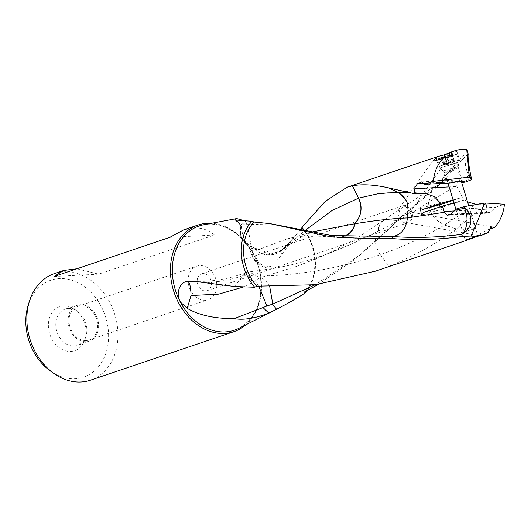<?xml version="1.0" encoding="UTF-8"?>
<svg xmlns="http://www.w3.org/2000/svg" width="531" height="531" viewBox="0 0 531 531"><rect width="100%" height="100%" fill="white"/><g stroke="black" fill="none" stroke-linecap="round" stroke-linejoin="round"><path stroke-width="0.4" stroke-dasharray="2.65 1.99" d="M467.539 201.866L464.804 199.835L444.374 206.619L423.207 212.539M464.804 199.835L453.965 202.869M454.835 210.933L486.27 209.26A44.299 34.767 71.3 0 0 486.409 204.176L477.714 204.229M468.15 154.428C464.718 160.037 464.572 166.13 467.718 172.694L471.548 178.867M70.769 351.449A23.258 18.253 71.3 0 0 84.927 339.435A23.258 18.253 71.3 0 0 74.758 309.367A23.258 18.253 71.3 0 0 63.634 305.902A23.258 18.253 71.3 0 0 48.719 329.658A23.258 18.253 71.3 0 0 70.769 351.449M68.393 308.484A19.189 15.06 -108.7 0 1 77.572 311.345A19.189 15.06 -108.7 0 1 85.962 336.156A19.189 15.06 -108.7 0 1 77.765 345.362A19.189 15.06 -108.7 0 1 74.28 346.073A19.189 15.06 71.3 0 1 56.445 329.93A19.189 15.06 71.3 0 1 65.472 309.009A19.189 15.06 71.3 0 1 68.393 308.484M54.023 276.518L98.726 274.149L214.464 234.994C208.417 229.916 201.435 227.56 193.51 227.945L183.666 229.89M76.822 268.805L98.726 274.149M169.761 237.37L214.464 234.994M375.331 271.202L388.858 266.257C413.49 256.373 435.958 243.961 456.275 229.027L444.467 225.064C436.635 220.617 432.28 216.741 431.411 213.429C433.263 217.657 437.657 221.513 444.586 224.991L456.394 228.941L486.409 204.176M258.783 286.322L255.338 280.833L259.798 277.886L249.285 271.899L242.7 275.735C286.627 277.514 332.512 270.511 380.355 254.721C374.634 245.282 373.751 237.49 377.72 231.337L377.82 231.284C373.99 236.567 374.488 245.979 380.355 254.721C403.082 246.822 424.448 236.939 444.467 225.064M245.886 324.799A56.259 44.153 71.3 0 0 260.688 275.981A56.259 44.153 71.3 0 0 211.55 223.285M234.33 286.494L242.521 275.795C230.759 279.87 218.334 282.153 205.245 282.645M269.755 286.786L267.438 282.983C265.327 280.209 263.057 278.417 260.615 277.6L259.798 277.886M255.338 280.833L243.317 287.025M467.804 151.62C459.441 159.426 450.089 169.867 439.748 182.943L398.044 219.648L387.783 230.275L356.009 258.657L318.334 284.364M396.345 221.487L392.256 225.655L357.363 256.812L315.195 284.749M398.044 219.648L397.228 220.438M468.282 153.977L464.008 157.906L439.555 184.755L439.748 182.943M439.456 184.848L397.374 220.538L384.072 219.874L381.298 222.37C379.579 224.606 378.669 227.454 378.57 230.919L378.457 230.972C378.384 227.547 379.161 224.779 380.793 222.662L382.672 220.816L388.851 218.964L396.624 221.195M377.72 231.337L352.836 243.517L297.519 266.091L260.615 277.6M378.457 230.972L377.82 231.284M234.476 286.508L242.7 275.735A19.932 11.403 -136.7 0 0 242.548 275.735L244.014 273.186A19.932 19.932 0 0 1 249.285 271.899L275.854 268.095L289.448 265.288L308.372 260.336L327.673 253.971L352.836 243.523M193.762 281.277C211.072 282.001 227.826 279.299 244.028 273.18L247.446 274.627L252.929 282.446M307.051 290.583A45.852 35.982 71.3 0 0 314.83 255.305A45.852 35.982 71.3 0 0 302.199 227.374M312.659 231.835L285.87 239.368L258.962 249.451L270.783 254.024L281.556 250.572L305.332 230.288M234.974 219.814L240.563 225.171L240.45 233.992L242.036 238.565C241.625 238.286 244.552 242.78 245.647 243.689L255.398 249.218L258.962 249.451M255.398 249.218L253.187 247.831L252.092 249.437L252.789 257.157C256.665 263.263 262.553 266.356 270.445 266.443L265.427 267.445L258.663 262.367L253.347 253.526L251.024 246.192L251.063 253.227A19.932 19.932 0 0 0 265.427 267.445M282.957 249.271L282.28 249.656L280.839 255.743L294.008 237.596L282.884 249.344L271.885 254.774L261.544 253.539L258.723 252.086L254.508 248.72M294.008 237.596L282.977 249.265A19.932 11.403 43.3 0 1 282.884 249.344M280.839 255.743C277.328 260.409 273.863 263.973 270.445 266.443M251.077 253.274L252.789 257.157M236.142 220.08L241.446 224.772L240.563 225.164L240.795 224.819L235.824 220.066M251.024 246.192C249.577 235.757 247.897 227.62 245.972 221.779L240.795 224.819M245.972 221.779L243.669 220.451M272.337 223.943L241.585 224.726C241.817 235.844 244.446 242.594 249.47 244.983C252.57 247.413 255.962 248.833 259.639 249.231M345.117 236.129L337.218 237.589L331.019 235.479M331.935 235.572L339.973 237.676L345.807 236.149M425.417 193.729L411.04 192.952M453.202 200.36L462.342 197.306L456.992 186.494L449.14 186.905M453.069 199.902L462.342 197.306M431.411 213.429L429.154 207.94L428.451 202.251L456.726 185.764L457.337 181.469L458.087 181.662L460.51 179.896L464.977 182.193M456.726 185.764L456.992 186.494M424.01 183.474L458.087 181.662M451.098 152.052L456.939 151.408L454.861 152.789L444.294 154.933M300.433 229.246L294.074 237.516M54.374 273.624A56.259 44.153 -108.7 0 1 117.125 324.547A56.259 44.153 -108.7 0 1 90.436 380.209M28.223 305.026A51.142 40.137 -108.7 0 1 70.377 279.804A51.142 40.137 -108.7 0 1 107.859 326.519A51.142 40.137 -108.7 0 1 93.051 372.012A51.142 40.137 -108.7 0 1 50.591 371.136M86.234 341.698A18.87 14.808 -108.7 0 1 68.698 325.822A18.87 14.808 -108.7 0 1 77.572 305.252A18.87 14.808 -108.7 0 1 80.453 304.741A18.87 14.808 -108.7 0 1 97.896 320.253A18.87 14.808 -108.7 0 1 89.666 340.995A18.87 14.808 -108.7 0 1 86.234 341.698M86.062 340.57A17.722 13.906 71.3 0 0 89.022 340.006A17.722 13.906 71.3 0 0 97.054 320.598A17.722 13.906 71.3 0 0 80.626 305.869A17.722 13.906 71.3 0 0 77.665 306.433A17.722 13.906 71.3 0 0 69.634 325.835A17.722 13.906 71.3 0 0 86.062 340.57M205.158 300.28A17.722 13.906 -108.7 0 1 188.737 285.545A17.722 13.906 -108.7 0 1 196.769 266.144A17.722 13.906 -108.7 0 1 199.729 265.58A17.722 13.906 -108.7 0 1 216.15 280.308A17.722 13.906 -108.7 0 1 208.125 299.716A17.722 13.906 -108.7 0 1 205.158 300.28M205.696 290.961A8.861 6.956 71.3 0 0 207.176 290.683A8.861 6.956 71.3 0 0 211.192 280.979A8.861 6.956 71.3 0 0 202.981 273.611A8.861 6.956 71.3 0 0 201.501 273.896A8.861 6.956 71.3 0 0 197.486 283.594A8.861 6.956 71.3 0 0 205.696 290.961M406.686 222.562L407.801 222.801A8.861 6.956 -108.7 0 1 406.666 222.98A8.861 6.956 -108.7 0 1 399.372 218.075A8.861 6.956 -108.7 0 1 399.259 208.61C398.881 212.281 400.361 214.756 403.699 216.024C403.314 219.031 404.31 221.215 406.686 222.562M489.542 228.934L478.796 234.49L478.179 235.512L407.33 222.748L409.275 221.971L411.352 220C412.136 216.19 411.326 213.489 408.93 211.902L409.607 211.909L409.813 212.42L409.248 212.971L403.699 216.024M201.501 273.896L402.299 205.968L400.261 207.004L399.259 208.61M408.93 211.902C408.485 209.075 406.872 207.103 404.091 205.988L402.81 205.809A8.861 6.956 -108.7 0 1 403.945 205.63A8.861 6.956 -108.7 0 1 411.24 210.535A8.861 6.956 -108.7 0 1 411.352 220M207.176 290.683L407.801 222.801M478.179 235.512L488.208 232.405M445.994 158.371L443.657 164.53L459.521 159.997L439.064 166.283L436.548 160.548M439.064 166.283L440.511 168.427L443.657 164.53M462.647 181.834L458.007 166.462L443.166 170.949L458.007 166.469L459.521 160.004L456.932 151.408M449.996 182.989L446.086 180.62L443.166 170.949L440.498 168.446M446.086 180.62L457.045 179.976L460.589 180.779L461.439 181.496M464.433 181.562L471.11 178.064M428.889 201.919L432.579 187.762L433.601 186.939L439.555 184.755M428.451 202.251C416.331 210.714 399.704 220.265 378.57 230.919M444.586 224.991L475.703 204.262M444.374 206.619L443.279 208.862L440.013 206.904M439.575 204.74L440.803 202.663L443.093 203.758M486.27 209.26L486.038 210.488L487.219 213.196L488.653 212.274L490.013 212.579L495.622 207.243L469.112 208.65C472.57 207.455 462.169 208.106 458.85 209.201L457.297 213.933L462.76 214L468.8 210.96L469.47 208.252L477.96 236.361M452.352 214.205L488.653 212.274M476.805 236.879L473.911 237.682M455.06 209.4L458.85 209.201M495.622 207.243L504.45 204.262M442.111 157.481L452.352 154.402L441.878 157.528L444.142 164.212L444.029 163.8L448.483 162.818L446.452 156.087M441.659 157.707L443.577 164.185L444.142 164.212L444.029 163.8M453.215 161.995A12.379 12.379 0 0 1 444.387 164.55L444.142 164.212M453.388 161.178L453.501 161.517L453.879 160.926L453.501 161.517L453.388 161.178L449.16 162.911L443.577 164.185M453.222 162.008L450.985 154.893M453.879 160.926L453.162 161.47L451.131 154.74M448.483 162.818L450.049 162.001L451.556 162.406L453.162 161.47M445.463 156.313L454.483 153.798L450.354 155.244L439.084 158.45M445.834 157.309L456.633 154.302L451.337 156.154L437.564 160.07M443.02 158.178L443.491 158.032M455.326 163.057L439.933 167.922L453.64 164.019L459.016 162.154L455.326 163.057M472.457 226.883L462.196 230.122L472.457 226.883M466.596 231.197L473.433 229.04L466.596 231.197M380.355 254.721L388.858 266.257M260.602 275.728A55.018 43.177 -108.7 0 1 238.923 328.311C255.969 318.315 263.11 300.845 260.349 275.894C256.247 244.758 227.613 219.223 203.884 224.719A55.018 43.177 -108.7 0 1 260.602 275.728M302.026 227.573A44.299 34.767 -108.7 0 1 314.631 255.019A44.299 34.767 -108.7 0 1 304.801 291.745M467.718 172.694A19.932 0.418 -20.2 0 0 469.285 172.17A19.932 0.418 -20.2 0 0 470.088 171.898M445.423 163.78L443.385 157.043M447.089 163.528L445.058 156.791M444.48 164.258L442.442 157.521M449.16 162.911L447.122 156.18M452.22 161.955L450.188 155.218M453.501 161.517L451.469 154.786M453.952 161.291L451.921 154.554M450.553 162.207L448.516 155.47M446.87 171.44L457.636 168.042L446.87 171.44M455.213 169.787L444.951 173.033L455.213 169.787M77.572 311.345L74.758 309.367M85.962 336.156L84.927 339.435M392.256 225.662L394.487 223.359M433.595 186.932L384.079 219.874A19.932 19.932 0 0 0 382.672 220.816L360.974 235.525L335.665 249.829L320.419 257.057L297.526 266.097M275.025 310.097L274.434 310.389M318.706 230.447L309.175 233.394L300.194 237.642L289.734 244.32L281.556 250.572A19.932 19.932 0 0 1 258.703 252.119M289.66 242.249L288.592 243.384M261.531 253.533C272.284 256.632 275.629 254.422 282.28 249.656L288.406 243.576M251.063 253.227C249.185 247.154 247.97 243.935 247.426 243.576C246.563 243.45 248.488 244.864 253.194 247.824M240.556 225.144A19.932 19.932 0 0 0 256.526 249.57M386.21 236.64L339.973 237.676A19.932 19.932 0 0 1 337.218 237.589L320.777 236.262L305.71 236.069C297.964 236.395 291.353 237.496 285.87 239.362M426.26 193.742L420.904 193.457L400.878 190.583M417.545 183.56L457.337 181.449M301.794 227.799C318.102 245.787 319.257 278.118 304.475 291.977M288.618 243.351L297.758 232.651M77.572 305.252L65.472 309.009M89.666 340.995L77.765 345.362M77.665 306.433L196.769 266.144M89.022 340.006L208.125 299.716M492.98 226.916L409.607 211.909M433.15 160.216L399.67 207.588M449.153 156.771L444.042 163.999M441.042 168.247L409.813 212.42M435.725 157.813L436.515 160.428M421.481 181.874L446.173 180.56M457.045 179.982L460.503 179.803M464.008 157.899L432.579 187.755M440.869 202.636L420.479 208.344M443.279 208.862L421.388 214.989M447.321 215.314L487.219 213.196M457.304 213.933L465.236 240.198M450.739 214.683L490.013 212.599M444.752 164.524L442.595 157.368M443.856 164.079L441.878 157.528M453.673 161.285L451.695 154.733M454.337 160.979L452.352 154.402M443.206 164.444L441.221 157.866M454.483 153.798L456.633 154.302M447.991 183.095L444.951 173.033L439.933 167.922L437.617 160.243M456.647 154.309L459.016 162.154L457.669 169.19L461.386 181.489M455.857 209.154L462.196 230.122L464.957 231.602M468.74 205.842L474.913 226.279L473.433 229.04"/><path stroke-width="0.8" d="M483.615 205.178C480.913 213.216 476.692 223.511 470.944 236.056A44.299 34.767 71.3 0 0 483.037 234.775A44.299 34.767 71.3 0 0 488.208 232.405L490.724 227.64L493 226.929L494.275 227.62A44.299 34.767 71.3 0 0 504.45 204.262L486.223 203.068A16.653 13.069 71.3 0 1 483.615 205.178L483.31 203.227L463.57 206.771L464.121 207.435A13.169 12.87 119.2 0 1 464.691 208.212L466.517 214.093C467.771 221.301 466.709 227.699 463.337 233.288L461.24 234.403C437.451 237.49 414.638 238.193 392.801 236.501L391.991 238.519C370.299 238.678 349.823 238.074 330.554 236.707L331.669 235.558L269.556 223.524M461.24 234.403L462.78 236.401C438.194 239.74 414.598 240.45 391.991 238.519M463.337 233.288A14.875 14.536 -60.8 0 0 469.145 213.203A14.875 14.536 -60.8 0 0 464.691 208.212L464.326 208.318L464.121 207.435M453.202 200.36L443.093 203.758L422.616 209.486L420.406 208.364L421.388 214.989L423.207 212.539L442.25 206.147L444.128 211.497L454.835 210.933M453.965 202.869L442.25 206.147M467.539 201.866L475.703 204.262L477.714 204.229M461.439 181.496L462.109 182.345L464.977 182.193L471.714 179.664L471.548 178.867A13.169 1.155 -99.6 0 1 471.362 177.958A14.875 1.301 80.4 0 1 470.088 171.898A14.875 1.301 80.4 0 1 468.15 154.428L467.804 151.62L466.749 149.563A44.299 34.767 71.3 0 0 454.649 150.844A44.299 34.767 71.3 0 0 449.485 153.22L449.16 156.751L448.483 157.468L443.418 158.006A44.299 34.767 71.3 0 0 433.236 181.363L466.603 177.434A16.653 13.069 71.3 0 1 469.212 175.323L469.517 177.274L466.603 177.434M211.55 223.285A56.259 44.153 71.3 0 0 197.944 225.058L183.66 229.89L169.761 237.37L54.023 276.518L63.713 270.465L76.822 268.805M388.792 187.928L398.416 192.627L387.657 192.919L377.495 193.875L358.584 198.136C362.759 208.092 361.339 216.668 354.316 223.85L354.416 223.836C360.954 217.644 363.297 207.269 358.584 198.136L352.385 185.81C362.361 183.991 374.494 184.695 388.792 187.928L414.711 193.815L426.26 193.742L434.132 196.503L440.723 203.36L453.069 199.902M197.944 225.058A56.259 44.153 71.3 0 0 171.247 280.726A56.259 44.153 71.3 0 0 233.998 331.649A56.259 44.153 71.3 0 0 245.886 324.799M187.954 281.311C179.558 281.51 175.011 294.353 180.805 302.431L187.244 308.372L190.981 295.548C190.974 288.127 189.972 283.381 187.954 281.311L193.762 281.277L234.476 286.508L254.707 287.251L256.812 286.202L315.361 284.729L375.331 271.202L469.351 239.401L465.309 240.178L466.517 239.501L483.037 234.775M315.195 284.749L272.788 304.09L269.755 286.786M272.788 304.09L266.94 305.975L258.783 286.322M263.011 307.575L234.125 318.633C243.47 320.299 255.006 318.434 268.746 313.058L263.011 307.575L266.94 305.975M187.244 308.372C199.145 315.275 214.77 318.693 234.125 318.633M243.317 287.025L218.653 294.147L190.981 295.548M268.746 313.058L276.605 309.294L272.436 304.217M318.334 284.364L304.475 291.977M304.801 291.745L304.794 293.178A45.852 35.982 71.3 0 0 307.051 290.583M276.605 309.294C288.99 302.776 298.389 297.406 304.794 293.178M243.669 220.451L236.653 218.58L235.067 219.336L236.142 220.08L251.986 221.301A45.852 35.982 71.3 0 0 241.944 259.174A45.852 35.982 71.3 0 0 254.707 287.251M251.986 221.301L254.037 222.038L269.615 223.558L329.472 236.554L330.654 235.412M305.332 230.288L332.14 210.415L358.584 198.136M354.316 223.85L312.659 231.835M235.824 220.066L235.067 219.336L234.974 219.814M345.807 236.149L350.035 233.056C352.478 230.573 354.184 227.46 355.146 223.704L355.033 223.724C353.865 227.567 351.98 230.713 349.378 233.162L345.117 236.129M355.033 223.724L354.416 223.836M330.554 236.707L329.472 236.554M331.669 235.558L392.588 236.507M444.128 211.497L444.162 212.307L406.938 217.975C392.509 218.5 375.244 220.405 355.146 223.704M411.04 192.952L398.515 192.627A19.932 9.963 -65.7 0 0 398.416 192.627C404.735 197.585 407.801 201.899 407.609 205.57C407.25 200.837 404.224 196.523 398.515 192.627L388.884 187.941M407.609 205.57L408.107 210.741L406.938 217.975M422.616 209.486L440.723 203.36M449.14 186.905L414.85 188.731A44.299 34.767 71.3 0 0 414.711 193.815M414.85 188.731L414.824 187.589L417.545 183.56L424.01 183.474M469.212 175.323L466.749 149.563M302.199 227.374A45.852 35.982 71.3 0 0 302.066 227.222L325.198 201.402L346.942 187.29L352.385 185.81M418.182 183.779L421.481 181.921L424.415 184.343L433.236 181.363M444.294 154.933L438.281 156.386L435.725 157.813L436.894 157.833L433.157 160.216L434.584 160.933L443.418 158.006M449.485 153.22L444.228 154.886L451.098 152.052M300.433 229.246L302.026 227.573M233.998 331.649L90.436 380.209A56.259 44.153 -108.7 0 1 54.129 373.625A56.259 44.153 -108.7 0 1 27.685 329.293A56.259 44.153 -108.7 0 1 29.53 300.898A56.259 44.153 -108.7 0 1 54.374 273.624L63.474 270.544M54.129 373.625L50.591 371.136A51.142 40.137 -108.7 0 1 26.55 330.833A51.142 40.137 -108.7 0 1 28.223 305.026L29.53 300.898M489.542 228.934L494.275 227.62M436.548 160.548L436.894 157.833M444.228 154.886L445.994 158.371M462.109 182.345L462.647 181.834L458.359 181.589L449.996 182.989L424.415 184.343M471.714 179.664L469.517 177.274M440.013 206.904L439.575 204.74M444.162 212.307L447.321 215.301L448.748 214.398L452.352 214.205M473.911 237.682L469.351 239.401M463.563 206.778L455.054 209.4L454.894 210.276L464.306 208.331M448.748 214.398L450.739 214.65L454.894 210.349M483.31 203.227L486.223 203.068M470.944 236.056L462.78 236.401M407.456 217.989C406.023 228.801 401.137 234.974 392.801 236.501M443.02 158.178L437.571 160.057L439.084 158.45L445.463 156.313M443.491 158.032L445.834 157.309M274.434 310.389L238.923 328.311A55.018 43.177 -108.7 0 1 173.139 280.368A55.018 43.177 -108.7 0 1 203.884 224.719L236.653 218.58M256.812 286.202A44.299 34.767 -108.7 0 1 244.207 258.756A44.299 34.767 -108.7 0 1 254.037 222.038M466.517 214.093A19.932 0.418 159.8 0 1 468.402 213.449A19.932 0.418 159.8 0 1 469.145 213.203M319.529 230.262L318.706 230.447M454.649 150.844L451.098 152.045M438.281 156.386L346.942 187.284M447.991 183.095L455.857 209.154M461.386 181.489L468.74 205.842"/></g></svg>
